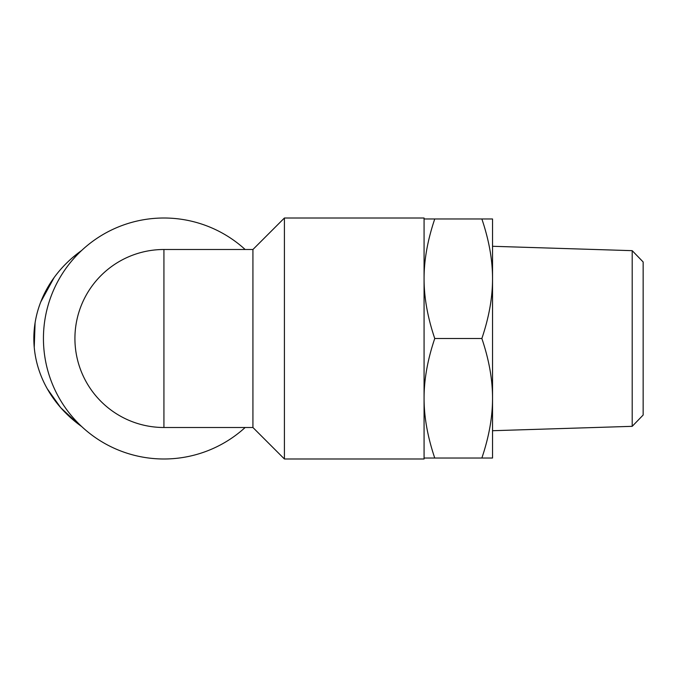 <?xml version="1.0" encoding="UTF-8"?>
<svg xmlns="http://www.w3.org/2000/svg" width="677" height="677" viewBox="0 0 677 677"><rect width="100%" height="100%" fill="white"/><g stroke="black" fill="none" stroke-linecap="round" stroke-linejoin="round"><path stroke-width="1.02" d="M632.2 426.332L643.15 415.035L643.15 261.965L632.2 250.668L632.2 426.332L492.534 430.716M424.073 218.967L434.752 218.967C427.593 240.14 424.039 260.061 424.073 278.738C424.039 297.406 427.593 317.327 434.752 338.5C427.593 359.673 424.039 379.594 424.073 398.262C424.039 416.939 427.593 436.86 434.752 458.033L424.073 458.033M481.863 338.5C489.014 317.327 492.577 297.406 492.534 278.738L492.534 398.262C492.577 379.594 489.014 359.673 481.863 338.5L434.752 338.5M481.863 218.967L492.534 218.967L492.534 278.738C492.577 260.061 489.014 240.14 481.863 218.967L434.752 218.967M492.534 458.033L481.863 458.033C489.014 436.86 492.577 416.939 492.534 398.262L492.534 458.033M434.752 458.033L481.863 458.033M424.073 218.011L424.073 458.989L284.416 458.989L284.416 218.011L424.073 218.011M252.927 427.5L252.927 249.5L163.927 249.5A89 89 0 0 0 82.966 375.473A89 89 0 0 0 163.927 427.5A89 89 0 0 1 82.966 375.473A89 89 0 0 1 163.927 249.5L163.927 427.5L252.927 427.5L284.416 458.989M245.15 427.5A120.489 120.489 0 0 1 43.438 338.5A120.489 120.489 0 0 1 245.15 249.5M78.1 423.895L60.735 407.715L47.322 388.869M34.239 347.276L35.086 322.87M40.764 301.942L54.092 277.612M72.634 257.548L81.663 250.465M81.629 250.49A130.077 113.643 180 0 0 81.629 426.51M632.2 250.668L492.534 246.284M252.927 249.5L284.416 218.011"/></g></svg>

